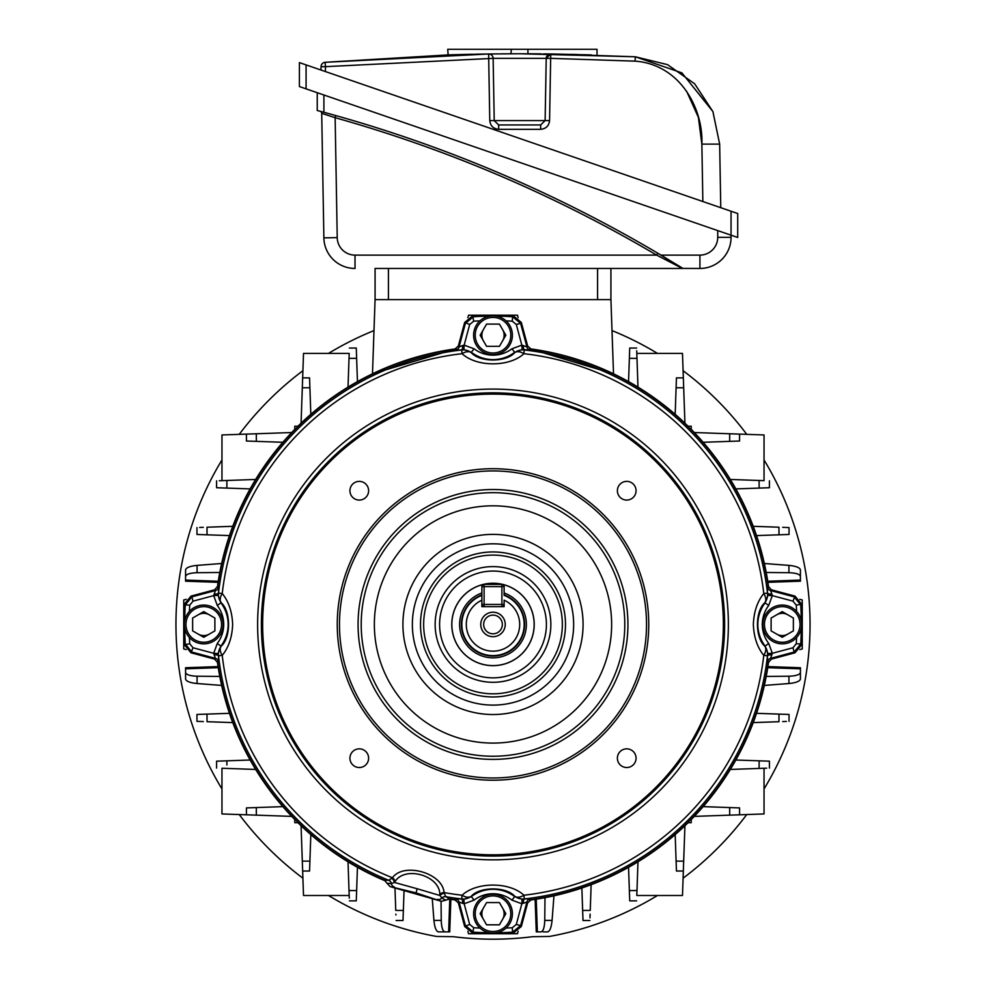 <?xml version="1.0" encoding="UTF-8"?>
<svg xmlns="http://www.w3.org/2000/svg" width="986" height="986" viewBox="0 0 986 986"><rect width="100%" height="100%" fill="white"/><g stroke="black" fill="none" stroke-linecap="round" stroke-linejoin="round"><path stroke-width="1.48" d="M480.761 624.458A12.239 12.239 0 0 0 493 636.697A12.239 12.239 0 0 0 505.239 624.458A12.239 12.239 0 0 0 493 612.22A12.239 12.239 0 0 0 480.761 624.458M483.658 624.458A9.342 9.342 0 0 0 493 633.801A9.342 9.342 0 0 0 502.342 624.458A9.342 9.342 0 0 0 493 615.116A9.342 9.342 0 0 0 483.658 624.458M504.129 592.993A33.376 33.376 0 0 1 493 657.835A33.376 33.376 0 0 1 481.871 592.993M504.129 595.359A31.145 31.145 0 0 1 493 655.604A31.145 31.145 0 0 1 481.871 595.359L481.871 606.661L504.129 606.661L504.129 600.191A26.696 26.696 0 0 1 513.977 640.974A26.696 26.696 0 0 1 472.023 640.974A26.696 26.696 0 0 1 481.871 600.191L481.871 586.633A2.231 2.231 0 0 1 484.101 584.402L501.899 584.402A2.231 2.231 0 0 1 504.129 586.633L504.129 595.359M504.129 604.43A2.231 2.231 0 0 1 501.899 606.661L501.899 586.633L484.101 586.633L484.101 604.43L504.129 604.43M484.101 606.661A2.231 2.231 0 0 1 481.871 604.43L484.101 604.43L484.101 606.661M532.859 613.958A41.215 41.215 0 0 0 482.499 584.599A41.215 41.215 0 0 0 453.141 634.959A41.215 41.215 0 0 0 503.501 664.305A41.215 41.215 0 0 0 532.859 613.958M532.797 613.97A41.165 41.165 0 0 0 482.511 584.649A41.165 41.165 0 0 0 453.203 634.947A41.165 41.165 0 0 0 503.489 664.256A41.165 41.165 0 0 0 532.797 613.97M309.555 377.885L302.653 377.885L309.555 377.885L310.824 414.305L301.075 423.179L303.515 353.407L349.192 353.407L348.021 387.116L349.192 353.407M394.856 364.228L404.137 360.913M441.642 351.127L450.861 349.549M440.545 351.336L432.706 352.951M217.327 587.681A278.114 278.114 0 0 1 294.765 429.378L294.765 426.223L297.932 426.223A278.114 278.114 0 0 1 456.222 348.785L372.486 373.805L375.074 299.608L375.074 268.463L610.926 268.463L610.926 299.608L375.074 299.608M799.794 649.589L802.259 648.936L802.259 626.8M802.259 622.117L802.259 599.981L799.794 599.328M610.926 299.608L613.514 373.805L529.778 348.785A278.114 278.114 0 0 1 688.068 426.223L691.235 426.223L691.235 429.378A278.114 278.114 0 0 1 768.673 587.681M518.131 317.665L517.477 315.2L495.342 315.2M490.658 315.2L468.523 315.2L467.869 317.665M186.206 599.328L183.741 599.981L183.741 622.117M183.741 626.8L183.741 648.936L186.206 649.589M385.649 881.028A278.114 278.114 0 0 1 297.932 822.694L294.765 822.694L294.765 819.526A278.114 278.114 0 0 1 217.327 661.236M456.222 900.132A278.114 278.114 0 0 1 448.075 898.924L450.861 899.368L449.776 899.195L448.642 931.881L438.388 931.881C436.145 931.289 434.653 927.456 433.926 920.394L432.262 898.677M467.869 931.252L468.523 933.717L490.658 933.717M495.342 933.717L517.477 933.717L518.131 931.252M768.673 661.236A278.114 278.114 0 0 1 691.235 819.526L691.235 822.694L688.068 822.694A278.114 278.114 0 0 1 529.778 900.132M219.668 573.088L219.878 572.003L219.668 573.088M221.64 563.499L219.779 572.472L197.064 572.706C190.002 572.965 186.169 574.197 185.578 576.416L185.578 569.846C186.169 567.603 190.002 566.112 197.064 565.385L221.64 563.499M185.578 581.185L218.091 582.319L185.578 581.185L185.578 580.088L218.263 581.235L218.091 582.319L219.779 572.472M246.426 441.013L246.426 434.111L291.72 432.534L282.846 442.283L246.426 441.013L246.426 434.111L221.961 434.962L221.961 480.65L255.657 479.467L226.903 480.478L226.866 488.095L217.068 487.75M309.555 871.032L302.653 871.032L301.075 825.738L310.824 834.6L309.555 871.032L302.653 871.032L303.515 895.498L349.192 895.498L348.021 861.801L349.019 890.555L356.636 890.592L356.291 900.391M739.574 807.904L739.574 814.806L694.28 816.383L703.154 806.634L739.574 807.904L739.574 814.806L764.039 813.943L764.039 768.267L730.343 769.437L759.097 768.439L759.134 760.822L768.932 761.167M766.332 675.817L766.122 676.914L766.332 675.817M764.36 685.418L766.221 676.433L788.936 676.211C795.998 675.952 799.831 674.707 800.422 672.501L800.422 679.058C799.831 681.314 795.998 682.805 788.936 683.532L764.36 685.418M800.422 667.732L767.909 666.598L800.422 667.732L800.422 668.816L767.737 667.682L767.909 666.598L766.221 676.433M581.863 360.913L591.144 364.228M535.139 349.549L544.358 351.127M545.455 351.336L553.294 352.951M636.709 350.769L637.979 387.116L636.808 353.407L682.485 353.407L684.925 423.179L675.176 414.305L676.445 377.885L683.347 377.885L676.445 377.885M544.358 897.79L545.455 897.58M544.987 897.679L544.753 920.394C544.494 927.456 543.261 931.289 541.043 931.881L537.358 931.881L536.224 899.195L535.139 899.368L553.959 895.818L552.074 920.394C551.347 927.456 549.855 931.289 547.612 931.881L543.175 931.881M683.347 871.032L676.445 871.032L675.176 834.6L684.925 825.738L682.485 895.498L636.808 895.498L637.979 861.801L636.808 895.498M763.756 768.279L766.036 768.193M766.689 768.168L759.097 768.439L759.134 760.822L735.852 760.009M246.426 807.904L246.426 814.806L246.426 807.904L282.846 806.634L291.72 816.383L221.961 813.943L221.961 768.267L255.657 769.437L221.961 768.267M219.878 676.914L219.668 675.817L219.878 676.914M219.779 676.433L197.064 676.211C190.002 675.952 186.169 674.707 185.578 672.501L185.578 668.816L218.263 667.682L218.091 666.598L221.64 685.418L197.064 683.532C190.002 682.805 186.169 681.314 185.578 679.058L185.578 672.501L185.578 679.058M349.18 895.214L349.266 897.494M349.29 898.147L349.019 890.555L356.636 890.592L357.45 867.31M739.574 441.013L739.574 434.111L739.574 441.013L703.154 442.283L694.28 432.534L764.039 434.962L764.039 480.65L730.343 479.467L764.039 480.65M766.122 572.003L766.332 573.088L766.122 572.003M766.221 572.472L788.936 572.706C795.998 572.965 799.831 574.197 800.422 576.416L800.422 580.088L767.737 581.235L767.909 582.319L764.36 563.499L788.936 565.385C795.998 566.112 799.831 567.603 800.422 569.846L800.422 576.416L800.422 569.846M222.244 480.638L219.964 480.724M219.311 480.737L226.903 480.478L226.866 488.095L250.148 488.908M185.578 580.088L185.578 576.416M185.578 573.199L185.578 569.846M185.578 668.816L185.578 667.732L218.091 666.598M185.578 675.718L185.578 674.634M450.861 899.368L449.727 931.881L448.642 931.881M441.74 931.881L438.388 931.881M537.358 931.881L536.273 931.881L535.139 899.368M544.26 931.881L547.612 931.881M800.422 668.816L800.422 672.501M800.422 675.718L800.422 679.058M800.422 580.088L800.422 581.185L767.909 582.319M800.422 573.199L800.422 574.283M756.545 713.322L788.578 714.443M786.384 721.444L782.674 721.579M783.513 721.542L785.743 721.469M778.965 721.703L778.989 714.11L778.965 721.703L753.23 722.602M789.034 721.358L789.034 714.456L789.034 721.358M769.413 761.18L769.413 768.082M788.578 534.474L756.545 535.595M782.674 527.337L788.282 527.535M788.27 527.535L786.384 527.473M785.743 527.448L783.513 527.362M753.23 526.314L778.965 527.214L778.989 534.806L778.965 527.214M789.034 534.461L789.034 527.559L789.034 534.461M768.932 487.75L735.852 488.908M769.413 487.737L769.413 480.835L769.413 487.737M759.134 488.095L759.097 480.478L759.134 488.095M216.587 487.737L216.587 480.835M229.455 535.595L197.422 534.474M199.616 527.473L203.326 527.337M202.487 527.362L200.257 527.448M207.035 527.214L207.011 534.806L207.035 527.214L232.77 526.314M196.966 527.559L196.966 534.461L196.966 527.559M197.422 714.443L229.455 713.322M203.326 721.579L197.718 721.382M197.73 721.382L202.487 721.542M232.77 722.602L207.035 721.703L207.011 714.11L207.035 721.703M196.966 714.456L196.966 721.358L196.966 714.456M217.068 761.167L250.148 760.009M216.587 768.082L216.587 761.18M404.05 890.592L403.015 920.037M395.916 914.971L395.879 914.133M395.756 910.423L403.348 910.448L395.756 910.423L394.967 887.992M403.003 920.493L396.101 920.493M349.377 900.859L356.279 900.859L349.377 900.859M629.709 900.391L628.55 867.31M629.721 900.859L636.623 900.859L629.721 900.859M582.985 920.037L581.863 887.992M590.121 914.121L589.985 917.843M590.01 917.202L590.084 914.971M591.144 884.676L590.244 910.423L582.652 910.448L590.244 910.423M582.997 920.493L589.899 920.493L582.997 920.493M628.55 381.607L629.709 348.526M636.82 353.703L636.734 351.423M636.623 348.046L629.721 348.046L636.623 348.046M356.291 348.526L357.45 381.607M356.279 348.046L349.377 348.046L356.279 348.046M349.019 358.362L356.636 358.325L349.019 358.362M629.364 358.325L636.981 358.362L629.364 358.325M636.981 890.555L629.364 890.592L636.981 890.555M226.866 760.822L226.891 764.963M441.05 901.204L441.247 920.394C441.506 927.456 442.739 931.289 444.957 931.881M349.931 490.732A9.342 9.342 0 0 0 359.274 500.075A9.342 9.342 0 0 0 368.616 490.732A9.342 9.342 0 0 0 359.274 481.378A9.342 9.342 0 0 0 349.931 490.732M617.384 490.732A9.342 9.342 0 0 0 626.726 500.075A9.342 9.342 0 0 0 636.069 490.732A9.342 9.342 0 0 0 626.726 481.378A9.342 9.342 0 0 0 617.384 490.732M617.384 758.185A9.342 9.342 0 0 0 626.726 767.527A9.342 9.342 0 0 0 636.069 758.185A9.342 9.342 0 0 0 626.726 748.842A9.342 9.342 0 0 0 617.384 758.185M349.931 758.185A9.342 9.342 0 0 0 359.274 767.527A9.342 9.342 0 0 0 368.616 758.185A9.342 9.342 0 0 0 359.274 748.842A9.342 9.342 0 0 0 349.931 758.185M493 677.85A53.404 53.404 0 0 1 439.596 624.458A53.404 53.404 0 0 1 493 571.054A53.404 53.404 0 0 1 546.404 624.458A53.404 53.404 0 0 1 493 677.85M493 682.3A57.854 57.854 0 0 1 435.146 624.458A57.854 57.854 0 0 1 493 566.605A57.854 57.854 0 0 1 550.854 624.458A57.854 57.854 0 0 1 493 682.3M646.52 624.458A153.52 153.52 0 0 0 493 470.938A153.52 153.52 0 0 0 339.48 624.458A153.52 153.52 0 0 0 493 777.979A153.52 153.52 0 0 0 646.52 624.458M337.249 624.458A155.751 155.751 0 0 1 493 468.707A155.751 155.751 0 0 1 648.751 624.458A155.751 155.751 0 0 1 493 780.209A155.751 155.751 0 0 1 337.249 624.458M417.214 888.768L440.027 895.522L439.818 894.487C440.015 875.494 404.778 865.511 395.016 881.632L394.277 882.408L417.214 888.768L416.03 892.897L390.025 886.574L441.432 901.315L416.03 892.897M449.739 898.875L445.857 900.156L441.802 898.061L440.027 895.522A4.449 3.278 163.3 0 1 444.378 893.365L445.808 896.668L449.739 898.875A277.805 277.805 0 0 0 454.657 899.602L455.396 898.764L461.658 898.949A276.277 276.277 0 0 1 445.808 896.668A4.449 4.412 115.8 0 0 441.802 898.061M439.818 894.487A4.449 3.044 165.6 0 1 444.045 892.552A272.53 272.53 0 0 0 462.077 895.226L461.658 898.949A13.348 13.336 164.7 0 0 471.222 896.323L471.333 896.607A35.755 35.755 0 0 1 514.667 896.607L514.778 896.323C506.373 886.439 479.627 886.451 471.222 896.323A13.348 7.888 -128.6 0 1 462.077 895.226C476.521 881.73 509.405 881.669 523.923 895.226A272.53 272.53 0 0 0 763.768 655.382C757.31 647.383 753.834 637.079 753.353 624.458C753.834 611.825 757.31 601.522 763.768 593.535A272.53 272.53 0 0 0 523.923 353.691C509.479 367.186 476.595 367.236 462.077 353.691A272.53 272.53 0 0 0 222.232 593.535L218.51 593.104A276.277 276.277 0 0 1 461.658 349.968L455.396 350.153L454.657 349.303A277.805 277.805 0 0 0 217.857 586.115L218.695 586.855L218.51 593.104A13.348 13.336 -105.3 0 0 221.135 602.68L220.852 602.791A35.755 35.755 0 0 1 220.852 646.126L221.135 646.237C231.02 637.831 230.995 611.086 221.135 602.68A13.348 7.888 -38.6 0 1 222.232 593.535C228.69 601.522 232.166 611.838 232.647 624.458C232.166 637.092 228.69 647.395 222.232 655.382A272.53 272.53 0 0 0 392.44 877.75C403.755 861.937 442.726 872.98 444.045 892.552L444.378 893.365M523.923 353.691A13.348 7.888 -128.6 0 0 514.778 352.581A13.348 13.336 -15.3 0 1 524.342 349.968A276.277 276.277 0 0 1 767.49 593.104L767.305 586.855L768.143 586.115A277.805 277.805 0 0 0 531.343 349.303L530.604 350.153L524.256 349.648L523.923 353.691M217.857 662.802A277.805 277.805 0 0 0 384.269 880.104L388.767 880.313A276.277 276.277 0 0 1 218.51 655.801L218.695 662.062L217.857 662.802L214.603 659.116L190.976 652.781L184.394 644.782L189.731 643.747L193.022 647.765L213.691 653.299L217.302 643.427A31.305 31.305 0 0 0 217.302 605.49L213.691 595.618L215.441 590.54L214.603 589.801L217.857 586.115M723.354 624.458A230.354 230.354 0 0 0 493 394.104A230.354 230.354 0 0 0 262.646 624.458A230.354 230.354 0 0 0 493 854.813A230.354 230.354 0 0 0 723.354 624.458M358.066 624.458A134.934 134.934 0 0 0 493 759.393A134.934 134.934 0 0 0 627.934 624.458A134.934 134.934 0 0 0 493 489.524A134.934 134.934 0 0 0 358.066 624.458M531.343 899.602A277.805 277.805 0 0 0 768.143 662.802L767.305 662.062L767.49 655.801A276.277 276.277 0 0 1 524.342 898.949L530.604 898.764L531.343 899.602L527.658 902.856L521.335 926.483L513.324 933.052A309.271 309.271 0 0 1 472.676 933.052L464.665 926.483L458.342 902.856L454.657 899.602M454.657 349.303L458.342 346.049L464.665 322.434L472.676 315.853A309.271 309.271 0 0 1 513.324 315.853L521.335 322.434L527.658 346.049L531.343 349.303M184.394 644.782A309.271 309.271 0 0 1 184.394 604.135L190.976 596.123L214.603 589.801M768.143 586.115L771.397 589.801L795.024 596.123L801.606 604.135A309.271 309.271 0 0 1 801.606 644.782L795.024 652.781L771.397 659.116L768.143 662.802M472.676 315.853L473.711 321.19L469.693 324.468L464.159 345.149L474.032 348.761A31.305 31.305 0 0 0 511.968 348.761L521.84 345.149L526.918 346.899L527.658 346.049M496.599 316.149A308.335 308.335 0 0 1 512.572 316.752L513.324 315.853M512.289 321.19L512.572 316.752L520.596 323.322L516.307 324.468L512.289 321.19A303.885 303.885 0 0 0 506.052 320.857M184.69 620.86A308.335 308.335 0 0 1 185.294 604.886L184.394 604.135M189.731 605.17L185.294 604.886L191.863 596.863L193.022 601.152L189.731 605.17A303.885 303.885 0 0 0 189.398 611.406M513.324 933.052L512.572 932.164A308.335 308.335 0 0 1 496.599 932.768M530.604 898.764A4.449 4.449 -41.4 0 0 526.918 902.017L521.84 903.768L511.968 900.144A31.305 31.305 0 0 0 474.032 900.144L464.159 903.768L469.693 924.437L473.711 927.727L472.676 933.052M512.289 927.727L516.307 924.437L520.596 925.595L512.572 932.164L512.289 927.727A303.885 303.885 0 0 1 506.052 928.06M801.606 604.135L796.269 605.17L792.978 601.152L772.309 595.618L768.698 605.49L764.865 602.68C754.98 611.086 755.005 637.831 764.865 646.237L765.148 646.126A35.755 35.755 0 0 1 765.148 602.791L767.872 595.384L767.811 593.202A4.449 1.319 -5.9 0 0 771.865 594.053L772.309 595.618L767.872 595.384M801.31 628.045A308.335 308.335 0 0 1 800.706 644.031L801.606 644.782M768.698 605.49A31.305 31.305 0 0 0 768.698 643.427L772.309 653.299L770.559 658.377A4.449 4.449 -48.6 0 0 767.305 662.062M796.269 643.747L800.706 644.031L794.137 652.054L792.978 647.765L796.269 643.747A303.885 303.885 0 0 0 796.602 637.498M514.778 352.581L514.667 352.298A35.755 35.755 0 0 1 471.333 352.298L471.222 352.581C479.627 362.478 506.373 362.454 514.778 352.581M218.448 655.098A13.348 13.336 -74.7 0 1 221.135 646.237A13.348 7.888 38.6 0 0 222.232 655.382L218.51 655.801A13.348 13.336 -74.7 0 1 218.448 655.098M217.302 643.427L220.852 646.126L218.128 653.521L218.189 655.715A4.449 1.319 -5.9 0 0 214.135 654.864L213.691 653.299L218.128 653.521M214.135 594.053A4.449 1.319 5.9 0 0 218.189 593.202L218.128 595.384L220.852 602.791L217.302 605.49M463.925 899.318L464.159 903.768L462.594 903.324A4.449 1.319 -84.1 0 0 461.744 899.269L463.925 899.318L471.333 896.607L474.032 900.144M524.342 898.949A13.348 13.336 -164.7 0 1 514.778 896.323A13.348 7.888 -51.4 0 0 523.923 895.226L524.342 898.949M511.968 900.144L514.667 896.607L522.075 899.318L524.256 899.269A4.449 1.319 -95.9 0 0 523.406 903.324M764.865 646.237A13.348 13.336 74.7 0 1 767.49 655.801L763.768 655.382A13.348 7.888 -38.6 0 0 764.865 646.237M771.865 654.864A4.449 1.319 5.9 0 0 767.811 655.715L767.872 653.521L765.148 646.126L768.698 643.427M767.49 593.104A13.348 13.336 105.3 0 1 764.865 602.68A13.348 7.888 38.6 0 0 763.768 593.535L767.49 593.104M523.406 345.581A4.449 1.319 95.9 0 0 524.256 349.648L522.075 349.586L514.667 352.298L511.968 348.761M462.36 349.907A13.348 13.336 15.3 0 1 471.222 352.581A13.348 7.888 -51.4 0 0 462.077 353.691L461.658 349.968A13.348 13.336 15.3 0 1 462.36 349.907M474.032 348.761L471.333 352.298L463.925 349.586L461.744 349.648A4.449 1.319 84.1 0 0 462.594 345.581L464.159 345.149L463.925 349.586M455.396 350.153A4.449 4.449 138.6 0 0 459.082 346.899L465.404 323.322L473.428 316.752A308.335 308.335 0 0 1 489.401 316.149M771.397 589.801L770.559 590.54L794.137 596.863L800.706 604.886A308.335 308.335 0 0 1 801.31 620.86M489.401 932.768A308.335 308.335 0 0 1 473.428 932.164L465.404 925.595L459.082 902.017L458.342 902.856M218.695 662.062A4.449 4.449 48.6 0 0 215.441 658.377L191.863 652.054L185.294 644.031A308.335 308.335 0 0 1 184.69 628.045M767.305 586.855A4.449 4.449 48.6 0 0 770.559 590.54L771.865 594.053M795.024 596.123L792.978 601.152M462.594 903.324L459.082 902.017A4.449 4.449 -138.6 0 0 455.396 898.764M469.693 924.437L464.665 926.483M458.342 346.049L459.082 346.899L462.594 345.581M464.665 322.434L469.693 324.468M214.603 659.116L215.441 658.377L214.135 654.864M190.976 652.781L193.022 647.765M522.075 899.318L521.84 903.768L516.307 924.437M218.695 586.855A4.449 4.449 -48.6 0 1 215.441 590.54L191.863 596.863L190.976 596.123M218.128 595.384L213.691 595.618L193.022 601.152M530.604 350.153A4.449 4.449 41.4 0 1 526.918 346.899L520.596 323.322L521.335 322.434M522.075 349.586L521.84 345.149L516.307 324.468M792.978 647.765L772.309 653.299L767.872 653.521M391.725 878.267A4.449 3.278 48.7 0 1 394.277 882.408L391.43 883.629A4.449 4.412 96.2 0 0 388.767 880.313L392.44 877.75A4.449 3.044 46.4 0 1 395.016 881.632M445.857 900.156L441.432 901.315M390.025 886.574L384.269 880.104M391.43 883.629L391.368 883.616A4.449 4.425 96.5 0 0 394.486 887.08M502.638 340.774A11.129 11.129 0 0 0 502.638 329.657M483.362 329.657A11.129 11.129 0 0 0 483.362 340.774M512.4 335.215A19.4 19.4 0 0 0 493 315.816A19.4 19.4 0 0 0 473.6 335.215A19.4 19.4 0 0 0 493 354.615A19.4 19.4 0 0 0 512.4 335.215M510.797 335.215A17.797 17.797 0 0 0 493 317.418A17.797 17.797 0 0 0 475.203 335.215A17.797 17.797 0 0 0 493 353.013A17.797 17.797 0 0 0 510.797 335.215M505.843 335.215L499.421 324.086L486.579 324.086L480.157 335.215L486.579 346.332L499.421 346.332L505.843 335.215M764.039 788.948A317.061 317.061 0 0 0 764.039 459.957M746.747 434.358A317.061 317.061 0 0 0 683.088 370.711M657.502 353.407A317.061 317.061 0 0 0 611.998 330.581M374.002 330.581A317.061 317.061 0 0 0 328.498 353.407M302.912 370.711A317.061 317.061 0 0 0 239.253 434.358M221.961 459.957A317.061 317.061 0 0 0 221.961 788.948M328.498 895.498A317.061 317.061 0 0 0 436.564 936.453L453.252 936.675A314.744 314.744 0 0 0 532.748 936.675L549.436 936.453A317.061 317.061 0 0 0 657.502 895.498M683.088 878.206A317.061 317.061 0 0 0 746.747 814.547M239.253 814.547A317.061 317.061 0 0 0 302.912 878.206M731.045 211.226L731.045 235.186L299.399 86.558L299.399 62.599L737.713 213.518L737.713 237.478L731.07 235.186L731.07 237.318A31.145 31.145 0 0 1 699.924 268.463L699.924 255.115L661.027 255.115L682.904 268.402L661.027 255.115A1352.496 1352.496 0 0 0 657.798 253.205L682.941 268.463L375.074 268.463M682.731 268.303L681.523 267.551M680.759 267.083L657.798 253.205A1352.496 1352.496 0 0 0 335.733 115.559A1352.496 1352.496 0 0 0 323.901 112.281L317.751 110.629M332.972 114.783L323.075 112.059M321.288 111.578L320.277 111.307L321.288 111.578M318.712 110.888L320.068 111.245A2.231 2.231 0 0 1 321.707 113.365L322.779 113.698M321.547 111.652L324.64 112.49M355.022 255.115L355.022 268.463A31.145 31.145 0 0 1 323.876 237.86L321.707 113.365L335.141 117.691L337.224 237.626A17.797 17.797 0 0 0 355.022 255.115L656.664 255.115L668.151 260.994M317.233 110.494L317.233 92.696M388.422 268.463L388.422 299.608L597.578 299.608L597.578 268.463M699.924 255.115A17.797 17.797 0 0 0 717.722 237.318L731.07 237.318A31.145 31.145 0 0 1 699.924 268.463L682.904 268.402M610.926 268.463L682.941 268.463M682.361 268.463L656.664 255.115A1350.265 1350.265 0 0 0 335.141 117.691L330.113 116.052M324.061 114.105L327.5 115.202M670.11 262.017L671.7 262.843M672.279 263.139L674.165 264.137M335.733 115.559L335.141 117.691M657.798 253.205L656.664 255.115M510.082 53.786A2219.498 2219.498 0 0 1 511.438 53.774L510.649 53.786M506.977 53.799L502.934 53.823M485.395 54.033L477.002 54.168M472.109 54.267L471.468 54.292M465.17 54.427L452.118 54.785M465.675 54.415L472.38 54.267M475.683 54.193L486.11 54.02M502.564 53.823L504.758 53.811M490.252 53.959A2219.498 2219.498 0 0 1 493 53.922M501.911 53.836A2219.498 2219.498 0 0 1 504.98 53.811M485.999 54.02L447.706 54.933L325.097 62.303L488.625 53.983A4.449 4.449 0 0 1 493.136 58.347L494.22 120.575L545.122 120.575L546.219 58.347L550.607 53.983M545.122 120.76A4.449 4.449 0 0 0 545.122 120.575L549.572 120.575C548.943 125.863 545.973 128.772 540.673 129.326L498.669 129.326L498.669 124.951L540.673 124.951A4.449 4.449 0 0 0 540.858 124.939M545.739 58.347L493.136 58.347A4.449 4.449 0 0 0 488.625 53.983L519.671 53.762A2219.498 2219.498 0 0 0 511.438 53.774L501.098 53.836M497.19 53.873L494.343 53.91M475.794 54.193L485.383 54.033M525.365 53.774L513.607 53.774M448.137 54.92L447.706 49.3L511.438 49.3L510.859 53.774M494.22 120.76A4.449 4.449 0 0 1 494.22 120.575L489.771 120.575L488.625 53.983L487.121 53.996M468.412 54.353L465.848 54.415M451.933 54.797L449.024 54.883M320.98 70.031L321.042 66.666L325.491 66.666L325.405 71.547M526.364 53.774A2219.498 2219.498 0 0 0 519.671 53.762L635.304 56.781L667.522 64.645L694.662 83.798L712.903 111.603L719.657 144.104L720.766 207.689M686.663 91.328L698.384 117.346L701.859 144.104C703.462 109.532 680.697 64.497 635.07 61.144L550.656 58.347L549.572 120.575M493.136 58.347L325.491 66.666L325.097 62.303A4.449 4.449 0 0 0 321.042 66.666A4.449 4.449 0 0 1 325.097 62.303M712.853 111.492L681.918 72.89L635.304 56.781L554.181 54.033M541.659 53.873L537.801 53.836M533.882 53.811L531.922 53.799M571.51 54.366L577.328 54.513M585.302 54.735L589.776 54.871M591.353 54.92L553.701 54.02M547.945 53.947L546.577 53.922M538.196 53.836L530.332 53.786M702.858 201.514L701.859 144.104L719.657 144.104L712.952 111.726M540.673 124.951L545.122 120.575L540.673 124.951L540.673 129.326M550.73 53.983L550.656 58.347L546.219 58.347A4.449 4.449 0 0 1 550.73 53.983L550.706 53.983A4.449 4.449 0 0 1 550.73 53.983L547.575 55.228L546.219 58.347A4.449 4.449 0 0 1 550.656 53.983L549.917 54.045M494.22 120.575L498.669 124.951A4.449 4.449 0 0 1 498.485 124.939M538.331 53.836A2219.498 2219.498 0 0 0 527.917 53.774L527.917 49.3L597.023 49.3L597.023 55.105M511.438 49.3L527.917 49.3M543.385 53.885A2219.498 2219.498 0 0 1 554.982 54.045M534.56 53.811L530.542 53.786M776.685 634.097A11.129 11.129 0 0 0 787.802 634.097M787.802 614.82A11.129 11.129 0 0 0 776.685 614.82M782.243 643.858A19.4 19.4 0 0 0 801.643 624.458A19.4 19.4 0 0 0 782.243 605.059A19.4 19.4 0 0 0 762.844 624.458A19.4 19.4 0 0 0 782.243 643.858M782.243 642.256A17.797 17.797 0 0 0 800.04 624.458A17.797 17.797 0 0 0 782.243 606.661A17.797 17.797 0 0 0 764.446 624.458A17.797 17.797 0 0 0 782.243 642.256M782.243 637.301L793.373 630.88L793.373 618.037L782.243 611.616L771.114 618.037L771.114 630.88L782.243 637.301M483.362 908.143A11.129 11.129 0 0 0 483.362 919.26M502.638 919.26A11.129 11.129 0 0 0 502.638 908.143M473.6 913.702A19.4 19.4 0 0 0 493 933.101A19.4 19.4 0 0 0 512.4 913.702A19.4 19.4 0 0 0 493 894.302A19.4 19.4 0 0 0 473.6 913.702M475.203 913.702A17.797 17.797 0 0 0 493 931.499A17.797 17.797 0 0 0 510.797 913.702A17.797 17.797 0 0 0 493 895.904A17.797 17.797 0 0 0 475.203 913.702M480.157 913.702L486.579 924.831L499.421 924.831L505.843 913.702L499.421 902.572L486.579 902.572L480.157 913.702M209.315 614.82A11.129 11.129 0 0 0 198.198 614.82M198.198 634.097A11.129 11.129 0 0 0 209.315 634.097M203.757 605.059A19.4 19.4 0 0 0 184.357 624.458A19.4 19.4 0 0 0 203.757 643.858A19.4 19.4 0 0 0 223.156 624.458A19.4 19.4 0 0 0 203.757 605.059M203.757 606.661A17.797 17.797 0 0 0 185.96 624.458A17.797 17.797 0 0 0 203.757 642.256A17.797 17.797 0 0 0 221.554 624.458A17.797 17.797 0 0 0 203.757 606.661M203.757 611.616L192.627 618.037L192.627 630.88L203.757 637.301L214.886 630.88L214.886 618.037L203.757 611.616M504.129 594.891A31.589 31.589 0 0 1 493 656.047A31.589 31.589 0 0 1 481.871 594.891M501.899 584.402L501.899 586.633L504.129 586.633M481.871 586.633L484.101 586.633L484.101 584.402M729.677 815.151L729.677 807.559M729.677 441.358L729.677 433.766M302.308 861.135L309.9 861.135M676.1 861.135L683.692 861.135M256.323 433.766L256.323 441.358M256.323 807.559L256.323 815.151M683.692 387.781L676.1 387.781M309.9 387.781L302.308 387.781M197.064 676.211L197.064 683.532M197.064 565.385L197.064 572.706M433.926 920.394L441.247 920.394M544.753 920.394L552.074 920.394M788.936 572.706L788.936 565.385M788.936 683.532L788.936 676.211M445.869 896.705A4.449 4.425 119.4 0 0 441.864 898.098A4.449 4.425 115.5 0 1 437.377 899.38M189.398 637.498A303.885 303.885 0 0 0 189.731 643.747M261.45 624.458A231.55 231.55 0 0 1 493 392.909A231.55 231.55 0 0 1 724.55 624.458A231.55 231.55 0 0 1 493 856.008A231.55 231.55 0 0 1 261.45 624.458M728.371 624.458A235.371 235.371 0 0 1 493 859.829A235.371 235.371 0 0 1 257.629 624.458A235.371 235.371 0 0 1 493 389.088A235.371 235.371 0 0 1 728.371 624.458M261.389 624.458A231.611 231.611 0 0 0 493 856.07A231.611 231.611 0 0 0 724.611 624.458A231.611 231.611 0 0 0 493 392.847A231.611 231.611 0 0 0 261.389 624.458M562.353 624.458A69.353 69.353 0 0 0 493 555.106A69.353 69.353 0 0 0 423.647 624.458A69.353 69.353 0 0 0 493 693.811A69.353 69.353 0 0 0 562.353 624.458M420.504 624.458A72.496 72.496 0 0 1 493 551.95A72.496 72.496 0 0 1 565.496 624.458A72.496 72.496 0 0 1 493 696.954A72.496 72.496 0 0 1 420.504 624.458M374.36 624.458A118.64 118.64 0 0 0 493 743.087A118.64 118.64 0 0 0 611.64 624.458A118.64 118.64 0 0 0 493 505.818A118.64 118.64 0 0 0 374.36 624.458M624.779 624.458A131.779 131.779 0 0 1 493 756.237A131.779 131.779 0 0 1 361.221 624.458A131.779 131.779 0 0 1 493 492.68A131.779 131.779 0 0 1 624.779 624.458M412.358 624.458A80.642 80.642 0 0 0 493 705.101A80.642 80.642 0 0 0 573.642 624.458A80.642 80.642 0 0 0 493 543.816A80.642 80.642 0 0 0 412.358 624.458M583.083 624.458A90.083 90.083 0 0 1 493 714.53A90.083 90.083 0 0 1 402.917 624.458A90.083 90.083 0 0 1 493 534.375A90.083 90.083 0 0 1 583.083 624.458M479.948 320.857A303.885 303.885 0 0 0 473.711 321.19M527.658 902.856L526.918 902.017L520.596 925.595L521.335 926.483M473.711 927.727A303.885 303.885 0 0 0 479.948 928.06M795.024 652.781L794.137 652.054L770.559 658.377L771.397 659.116M796.602 611.406A303.885 303.885 0 0 0 796.269 605.17M388.694 880.313A4.449 4.425 92.6 0 1 391.368 883.616L386.882 883.246M323.901 94.989L323.901 112.281M717.722 237.318L717.722 230.588M355.022 268.463A31.145 31.145 0 0 1 323.876 237.86L337.224 237.626M320.056 111.245A2.231 2.231 0 0 1 321.707 113.365M489.771 120.575C490.399 125.863 493.37 128.772 498.669 129.326M635.07 61.144L635.304 56.781M306.079 64.891L306.079 88.851"/></g></svg>
